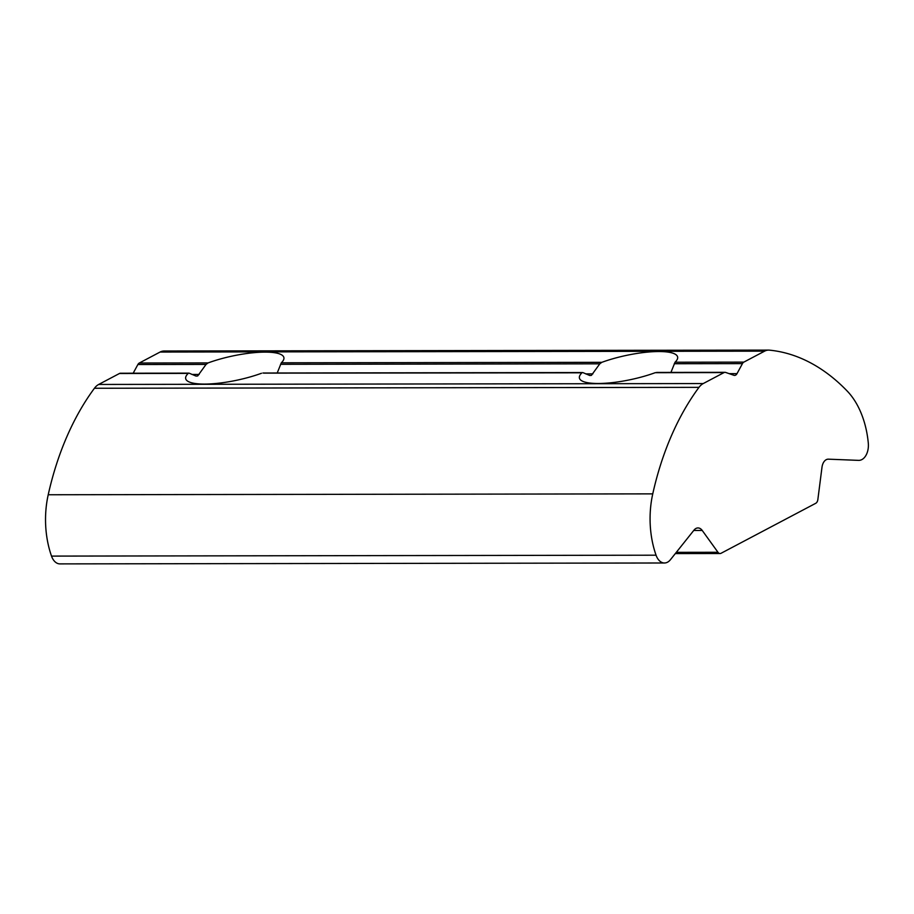 <?xml version="1.0" encoding="UTF-8"?>
<svg xmlns="http://www.w3.org/2000/svg" width="914" height="914" viewBox="0 0 914 914"><rect width="100%" height="100%" fill="white"/><g stroke="black" fill="none" stroke-linecap="round" stroke-linejoin="round"><path stroke-width="1.37" d="M724.002 372.592A5.027 3.199 -90.1 0 1 725.008 372.329A5.027 3.199 -90.1 0 1 725.705 372.455L733.885 375.288A5.027 3.199 89.9 0 0 734.57 375.403A5.027 3.199 89.9 0 0 737.004 373.643L742.431 363.623A5.027 3.199 -90.1 0 1 743.836 362.115L764.607 351.159A20.085 12.773 -90.1 0 1 768.663 350.108A20.085 12.773 -90.1 0 1 769.451 350.153A249.099 158.453 -90.1 0 1 847.301 391.158A75.336 47.916 -90.1 0 1 866.289 429.968A75.336 47.916 -90.1 0 1 868.3 443.153A15.07 9.586 -90.1 0 1 858.84 460.37A15.07 9.586 -90.1 0 1 858.589 460.37L828.404 459.171A10.043 6.387 89.9 0 0 828.244 459.171A10.043 6.387 89.9 0 0 821.994 467.225L817.859 499.535A5.027 3.199 -90.1 0 1 815.745 503.294L721.089 553.267A5.027 3.199 -90.1 0 1 720.083 553.53A5.027 3.199 -90.1 0 1 717.958 552.273L702.226 530.451A10.043 6.387 89.9 0 0 697.988 527.938A10.043 6.387 89.9 0 0 694.012 530.12L670.43 559.711A15.07 9.586 -90.1 0 1 664.467 562.99A15.07 9.586 -90.1 0 1 656.058 555.198A75.336 47.916 -90.1 0 1 652.756 493.868A249.099 158.453 -90.1 0 1 698.981 387.353A20.085 12.773 -90.1 0 1 703.232 383.56L724.002 372.592L655.201 372.695A50.224 12.293 167.9 0 1 579.407 378.042A50.224 12.293 167.9 0 1 581.978 372.809L263.815 373.141M261.473 373.278A50.224 12.293 167.9 0 1 185.679 378.625A50.224 12.293 167.9 0 1 188.25 373.392L119.46 373.495A5.027 3.199 -90.1 0 1 120.477 373.232L188.867 373.129M189.324 373.243L196.053 376.088L197.698 375.94L196.053 376.088M655.201 372.695L657.543 372.546M583.052 372.661L589.781 375.505L591.427 375.357L589.781 375.505M277.216 372.992L281.318 362.801A50.224 12.293 167.9 0 0 283.888 357.568A50.224 12.293 167.9 0 0 208.095 362.915L206.05 364.423L197.698 375.94M670.933 372.409L675.046 362.218A50.224 12.293 167.9 0 0 677.617 356.986A50.224 12.293 167.9 0 0 601.823 362.332L599.778 363.829L591.427 375.357M133.181 373.209L137.888 364.515A5.027 3.199 -90.1 0 1 139.305 363.018L160.064 352.05A20.085 12.773 -90.1 0 1 164.12 351.01L768.663 350.108M664.467 562.99L59.924 563.892A15.07 9.586 -90.1 0 1 51.515 556.1A75.336 47.916 -90.1 0 1 48.214 494.76A249.099 158.453 -90.1 0 1 94.439 388.256A20.085 12.773 -90.1 0 1 98.689 384.451L119.46 373.495M592.889 373.86L585.657 373.872M599.778 363.829L280.541 364.309M208.095 362.915L139.305 363.018M206.05 364.423L137.888 364.515M737.004 373.643L729.166 373.655M742.431 363.623L674.269 363.726M703.232 383.56L98.689 384.451M601.823 362.332L281.318 362.801M764.607 351.159L160.064 352.05M743.836 362.115L675.046 362.218M199.172 374.443L191.929 374.454M698.981 387.353L94.439 388.256M652.756 493.868L48.214 494.76M656.058 555.198L51.515 556.1M702.226 530.451L693.737 530.463M717.958 552.273L676.303 552.33M582.584 372.546L262.889 373.015M725.008 372.329L656.618 372.432M720.083 553.53L675.297 553.598"/></g></svg>
